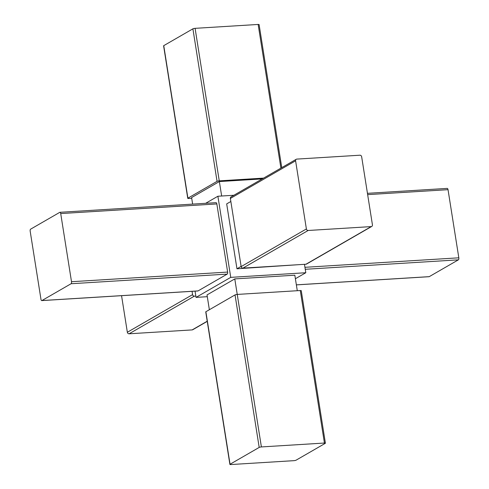 <?xml version="1.0" encoding="UTF-8"?>
<svg xmlns="http://www.w3.org/2000/svg" width="489" height="489" viewBox="0 0 489 489"><rect width="100%" height="100%" fill="white"/><g stroke="black" fill="none" stroke-linecap="round" stroke-linejoin="round"><path stroke-width="0.73" d="M304.47 264.329L305.802 272.734L295.387 278.742M205.655 203.308L217.892 196.242L230.741 277.367L305.802 272.734M217.892 196.242L233.895 195.258M297.593 264.751L236.963 268.791L226.682 203.895L230.845 201.492M241.126 266.389L236.963 268.791M192.061 291.328L192.58 294.623A1.675 1.467 60 0 0 194.341 296.157L195.832 296.059M296.261 159.267L231.028 196.908A1.675 1.467 60 0 0 230.368 198.455L241.156 266.597A1.675 1.467 60 0 0 242.917 268.125L305.967 264.231A1.675 1.467 60 0 0 306.548 264.06L371.774 226.419A1.675 1.467 60 0 0 372.441 224.879L361.652 156.737A1.675 1.467 60 0 0 359.892 155.209L296.841 159.096A1.675 1.467 60 0 0 295.594 160.814L306.389 228.956A1.675 1.467 60 0 0 308.149 230.484L371.2 226.596A1.675 1.467 60 0 0 371.774 226.419M207.299 296.695L196.046 297.385L230.741 277.367M195.056 291.144L196.046 297.385M41.767 300.601L197.898 290.967A1.675 0.733 86.5 0 0 198.051 290.918L227.196 274.103A1.675 0.733 86.5 0 0 227.636 272.08L216.841 203.937L60.715 213.571L71.504 281.713A1.675 0.733 86.5 0 1 71.07 283.736L41.926 300.552A1.675 0.733 86.5 0 1 41.767 300.601A1.675 0.733 86.5 0 1 40.972 299.329L30.177 231.187A1.675 0.733 86.5 0 1 30.618 229.164L59.762 212.348A1.675 0.733 86.5 0 1 59.915 212.299A1.675 0.733 86.5 0 1 60.715 213.571M215.887 202.715A1.675 0.733 86.5 0 1 216.04 202.666A1.675 0.733 86.5 0 1 216.841 203.937M209.365 309.726L207.018 294.922L234.781 278.907L294.83 275.203L297.288 290.717M191.712 198.283L188.711 198.467A1.675 0.318 -9 0 1 187.752 198.332A1.675 0.318 -9 0 1 187.904 198.161L217.055 181.346A1.675 0.318 -9 0 1 219.249 180.851L263.602 178.112M187.752 198.332L163.601 45.819A1.675 0.318 -9 0 1 163.754 45.648L192.898 28.833A1.675 0.318 -9 0 1 195.093 28.338L258.143 24.45A1.675 0.318 -9 0 1 259.103 24.591L281.762 167.635M230.05 464.244L259.194 447.423A1.675 0.318 -9 0 1 261.389 446.934L324.439 443.04A1.675 0.318 -9 0 1 325.399 443.181A1.675 0.318 -9 0 1 325.246 443.352L296.102 460.167A1.675 0.318 -9 0 1 293.907 460.662L230.857 464.55A1.675 0.318 -9 0 1 229.897 464.409A1.675 0.318 -9 0 1 230.05 464.244L205.893 311.731L235.038 294.916A1.675 0.318 -9 0 1 237.232 294.421L234.781 278.907M192.635 204.109L191.602 197.574L219.359 181.56L221.651 196.01M219.359 181.56L262.214 178.913M229.897 464.409L205.741 311.903A1.675 0.318 -9 0 1 205.893 311.731M261.389 446.934L237.232 294.421L300.289 290.533A1.675 0.318 -9 0 1 301.248 290.668L325.399 443.181M447.074 188.448A1.675 0.733 86.5 0 1 447.233 188.399A1.675 0.733 86.5 0 1 448.028 189.671L458.823 257.813A1.675 0.733 86.5 0 1 458.382 259.836L429.238 276.652A1.675 0.733 86.5 0 1 429.085 276.701A1.675 0.733 86.5 0 1 428.926 276.676M121.553 295.674L127.348 332.263A1.675 1.467 60 0 0 129.108 333.791L192.159 329.904A1.675 1.467 60 0 0 192.739 329.733L207.238 321.365M163.754 45.648L187.904 198.161M192.898 28.833L217.055 181.346M195.093 28.338L219.249 180.851M258.143 24.45L280.9 168.13M227.636 272.08L71.504 281.713M227.196 274.103L71.07 283.736M198.051 290.918L41.926 300.552M448.028 189.671L367.649 194.628M300.289 290.533L324.439 443.04M235.038 294.916L259.194 447.423M429.238 276.652L296.358 284.855M458.382 259.836L305.258 269.286M458.823 257.813L304.947 267.306M295.594 160.814L230.368 198.455M306.389 228.956L241.156 266.597M308.149 230.484L242.917 268.125M371.2 226.596L305.967 264.231M207.22 321.212L192.159 329.904M194.341 296.157L129.108 333.791M192.58 294.623L127.348 332.263M59.915 212.299L216.04 202.666M367.447 193.326L447.233 188.399M296.365 284.891L429.085 276.701"/></g></svg>
